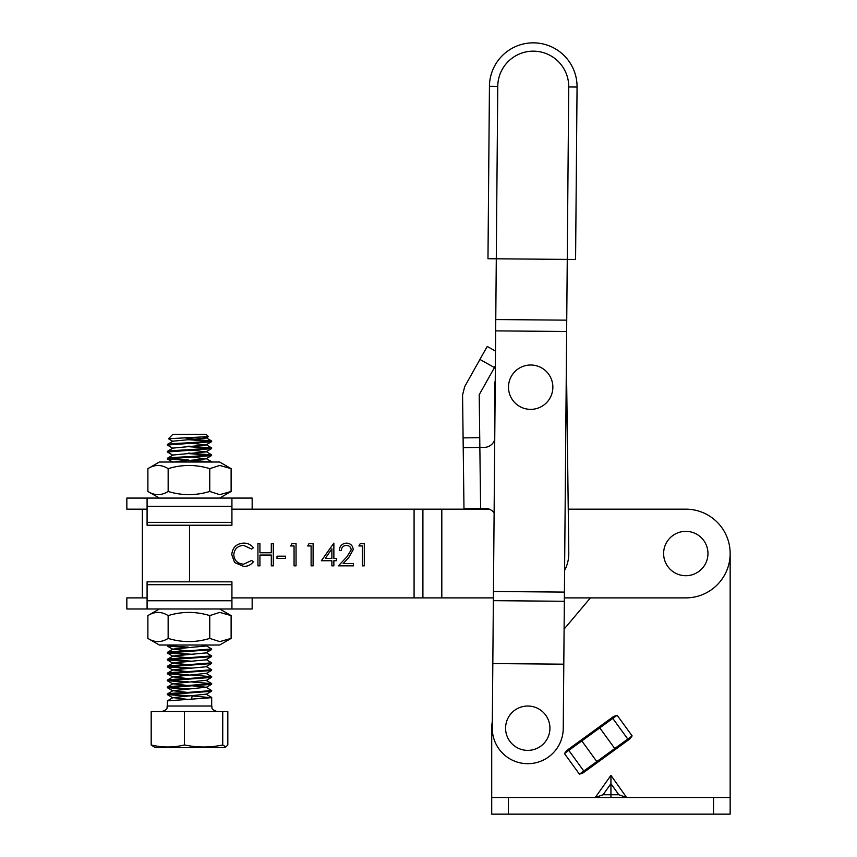 <?xml version="1.0" encoding="UTF-8"?>
<svg xmlns="http://www.w3.org/2000/svg" width="857" height="857" viewBox="0 0 857 857"><rect width="100%" height="100%" fill="white"/><g stroke="black" fill="none" stroke-linecap="round" stroke-linejoin="round"><path stroke-width="1.29" d="M564.367 597.886L685.793 597.886A44.36 44.36 0 0 0 730.153 553.526L730.153 814.15L713.517 814.15L713.517 797.513L730.153 797.513L730.153 553.526A44.36 44.36 0 0 0 685.793 509.165L568.245 509.165L566.723 386.743A36.048 36.048 0 0 0 566.22 381.194M590.409 597.886L564.099 629.124L590.409 597.886M492.325 721.594A36.048 36.048 0 0 0 491.714 728.204L491.714 797.513L508.351 797.513L508.351 814.15L713.517 814.15M613.516 716.527L599.118 726.993L613.516 716.527L617.136 715.263L632.134 735.906L629.809 738.959L615.412 749.425L629.809 738.959M569.005 748.868A1.114 1.071 54 0 0 568.791 750.389L581.828 740.93L581.175 740.03L566.777 750.486L599.118 726.993L599.771 727.893L581.828 740.93L596.815 761.562L614.758 748.525L599.771 727.893L612.798 718.423L627.795 739.055L632.134 735.906M583.071 772.918L597.468 762.462L583.071 772.918L579.439 774.182L564.452 753.549L566.777 750.486M508.351 814.15L491.714 814.15L491.714 797.513M713.517 797.513L508.351 797.513M610.934 775.339L595.251 797.513L603.092 794.739L610.934 783.652L610.934 794.739L618.775 794.739L610.934 783.652L610.934 775.339L626.617 797.513L618.775 794.739M610.934 797.513L610.934 794.739L603.092 794.739M627.57 740.587A1.114 1.071 -126 0 0 627.795 739.055L614.758 748.525L615.412 749.425L597.468 762.462L596.815 761.562L583.788 771.032L568.791 750.389L564.452 753.549M142.369 509.165L142.369 597.886M346.399 545.384C343.282 545.63 341.568 547.344 341.257 550.494L339.265 550.494C339.64 545.995 342.05 543.531 346.507 543.102C350.599 543.413 352.827 545.609 353.202 549.701L348.713 557.661L343.164 563.585L353.491 563.585L353.491 565.856L338.419 565.856L347.021 556.675L351.209 549.873C350.867 547.066 349.26 545.566 346.399 545.384L346.399 545.384C349.26 545.566 350.867 547.066 351.209 549.873L347.021 556.675L338.419 565.856L353.491 565.856M307.706 545.952L309.002 543.67L313.105 543.67L313.105 565.856L311.112 565.856L311.112 545.952L307.706 545.952L309.002 543.67L313.105 543.67M285.52 558.464L276.993 558.464L276.993 556.182L285.52 556.182L285.52 558.464L276.993 558.464L276.993 556.182L285.52 556.182M243.709 543.102C247.705 543.081 250.93 544.634 253.393 547.741L251.647 549.08L243.592 545.384C237.646 545.791 234.368 548.93 233.768 554.79C234.39 560.703 237.71 563.82 243.731 564.152L251.647 560.446L253.393 561.774C250.93 564.881 247.716 566.423 243.742 566.423L234.593 562.546L231.776 554.64C232.483 547.441 236.457 543.595 243.709 543.102C236.457 543.595 232.483 547.441 231.776 554.64L234.593 562.546L243.742 566.423M209.761 615.594C195.921 611.362 182.059 611.362 168.143 615.594L168.143 638.411C181.984 642.632 195.857 642.632 209.761 638.411L209.761 615.594L219.735 612.391L231.122 615.594L219.671 608.984L231.926 608.984L231.926 584.688L147.083 584.688L147.083 608.984L231.926 608.984L231.926 597.886L493.386 597.886M252.162 509.165L252.162 498.078L231.926 498.078L231.926 509.165L422.908 509.165L422.908 597.886M259.928 565.856L257.936 565.856L257.936 543.67L259.928 543.67L259.928 552.776L271.305 552.776L271.305 543.67L273.297 543.67L273.297 565.856L271.305 565.856L271.305 555.047L259.928 555.047L259.928 565.856L257.936 565.856L257.936 543.67L259.928 543.67M290.641 545.952L291.948 543.67L296.051 543.67L296.051 565.856L294.058 565.856L294.058 545.952L290.641 545.952L291.948 543.67L296.051 543.67M321.354 560.735L333.866 543.102L333.866 558.464L336.426 558.464L336.426 560.735L333.866 560.735L333.866 565.856L331.873 565.856L331.873 560.735L321.354 560.735L333.866 543.102M358.89 545.952L360.197 543.67L364.289 543.67L364.289 565.856L362.307 565.856L362.307 545.952L358.89 545.952L360.197 543.67L364.289 543.67M422.908 509.165L441.805 509.165L441.805 597.886M441.805 509.165L489.315 509.165A11.087 11.087 0 0 0 485.051 508.372A11.087 11.087 0 0 1 494.114 512.882M251.647 549.08L243.592 545.384M243.731 564.152L251.647 560.446M271.305 552.776L271.305 543.67L273.297 543.67M273.297 565.856L271.305 565.856L271.305 555.047M296.051 565.856L294.058 565.856L294.058 545.952M313.105 565.856L311.112 565.856L311.112 545.952M333.866 558.464L336.426 558.464M336.426 560.735L333.866 560.735M333.866 565.856L331.873 565.856L331.873 560.735M331.873 558.464L331.873 548.823L325.264 558.464L331.873 558.464L331.873 548.823M341.257 550.494L339.265 550.494C339.64 545.995 342.05 543.531 346.507 543.102M343.164 563.585L353.491 563.585M364.289 565.856L362.307 565.856L362.307 545.952M575.583 259.478L577.061 87.028L568.737 86.964A35.491 35.491 0 0 0 533.557 51.163A35.491 35.491 0 0 0 497.767 86.353L496.289 258.793L487.976 258.728L489.443 86.278A43.803 43.803 0 0 1 533.632 42.85A43.803 43.803 0 0 1 577.061 87.028L575.583 259.478L496.289 258.803L492.272 727.893A35.491 35.491 0 0 0 527.451 763.683A35.491 35.491 0 0 0 563.242 728.504L563.799 664.186L492.818 663.575M496.289 258.793L567.259 259.403L563.799 664.186M484.291 447.375A11.087 11.087 0 0 0 494.735 439.598A11.087 11.087 0 0 1 484.291 447.375L479.856 447.44L479.202 394.766L494.446 367.578L479.931 359.437L487.226 346.442L495.496 351.081M479.931 359.437L464.687 386.625L462.566 394.97L463.98 508.63L463.219 447.643L479.856 447.44L480.616 508.426L485.051 508.372M564.602 570.398A36.048 36.048 0 0 0 568.791 553.076L566.723 386.743M495.25 380.583A36.048 36.048 0 0 0 494.639 387.643L494.96 413.652L494.639 387.643M480.616 508.426L463.98 508.63M495.367 365.928L494.446 367.578M697.962 534.982A22.186 22.186 0 0 1 704.336 565.695A22.186 22.186 0 0 1 673.634 572.08A22.186 22.186 0 0 1 667.249 541.367A22.186 22.186 0 0 1 697.962 534.982M515.186 403.058A22.186 22.186 0 0 1 514.811 371.692A22.186 22.186 0 0 1 546.177 371.317A22.186 22.186 0 0 1 546.552 402.683A22.186 22.186 0 0 1 515.186 403.058M544.42 742.848A22.186 22.186 0 0 1 513.118 744.862A22.186 22.186 0 0 1 511.093 713.56A22.186 22.186 0 0 1 542.406 711.546A22.186 22.186 0 0 1 544.42 742.848M533.632 42.85A43.803 43.803 0 0 0 489.443 86.278L487.976 258.728M231.926 522.363L147.083 522.363L147.083 525.234L231.926 525.234L231.926 498.078L126.847 498.078L126.847 509.165L147.083 509.165M147.083 498.078L147.083 522.363M231.926 584.688L231.926 581.817L147.083 581.817L147.083 584.688M231.926 608.984L252.162 608.984L252.162 597.886M147.083 608.984L126.847 608.984L126.847 597.886L147.083 597.886M209.761 468.65C195.932 464.419 182.059 464.419 168.154 468.65L168.154 491.457C181.984 495.689 195.857 495.689 209.761 491.457L209.761 468.65L219.735 465.447L231.122 468.65L219.671 462.03L159.348 462.03L147.897 468.65L147.897 491.457L159.348 498.078M209.761 491.457L219.735 494.66L231.122 491.457L219.671 498.078M231.122 468.65L231.122 491.457M168.154 468.65C161.416 464.419 154.656 464.419 147.897 468.65M147.897 491.457C154.624 495.689 161.384 495.689 168.154 491.457M209.761 638.411L219.735 641.614L231.122 638.411L219.671 645.021L159.348 645.021L147.886 638.411C154.624 642.632 161.384 642.632 168.143 638.411M214.775 608.984L159.348 608.984L147.886 615.594L147.886 638.411M231.122 615.594L231.122 638.411M168.143 615.594C161.416 611.362 154.656 611.362 147.886 615.594M211.036 441.291L190.425 439.855L200.206 439.855L184.255 437.82M168.443 438.741L172.889 434.306L206.141 434.306L208.347 436.609L168.443 438.741L172.975 441.419M190.415 692.231L174.474 693.109L167.415 693.924L167.329 694.556L211.143 691.32L211.69 690.56L190.415 692.231M167.972 694.277L188.604 695.691M187.287 696.152L167.329 694.556M191.743 695.852L211.143 697.727L167.415 700.865L167.329 706.018L211.69 706.018C212.75 707.678 209.676 708.953 217.228 711.567M190.415 442.694L174.474 443.572L167.415 444.397L167.329 445.029L211.143 441.794L211.69 441.034L190.415 442.694M172.975 448.35L167.329 445.029M190.415 449.625L174.474 450.503L167.415 451.328L167.329 451.96L211.143 448.725L211.69 447.965L190.415 449.625M172.975 455.281L167.329 451.96M190.415 456.556L174.474 457.434L167.415 458.259L167.329 458.891L211.143 455.656L211.69 454.896L190.415 456.556M167.972 458.613L188.604 460.027M187.287 460.488L167.329 458.891M169.29 645.021L167.329 646.039L175.974 645.021M167.972 645.76L188.604 647.174M187.287 647.635L167.329 646.039M190.415 650.645L174.474 651.513L167.415 652.338L167.329 652.97L211.143 649.735L211.69 648.974L190.415 650.645M167.972 652.691L191.743 654.266M188.604 654.63L167.329 652.97M190.415 657.576L174.474 658.444L167.415 659.269L167.329 659.901L211.143 656.666L211.69 655.905L190.415 657.576M167.972 659.622L191.743 661.197M187.287 661.497L167.329 659.901M190.415 664.507L174.474 665.375L167.415 666.2L167.329 666.832L211.143 663.597L211.69 662.836L190.415 664.507M167.972 666.553L191.743 668.128M187.287 668.428L167.329 666.832M190.415 671.438L174.474 672.306L167.415 673.131L167.329 673.763L211.143 670.528L211.69 669.767L190.415 671.438M167.972 673.484L188.604 674.898M187.287 675.359L167.329 673.763M190.415 678.369L174.474 679.247L167.415 680.062L167.329 680.694L211.143 677.458L211.69 676.698L190.415 678.369M167.972 680.415L188.604 681.829M187.287 682.29L167.329 680.694M190.415 685.3L174.474 686.178L167.415 686.993L167.329 687.625L211.143 684.389L211.69 683.629L190.415 685.3M167.972 687.346L188.604 688.76M187.287 689.221L167.329 687.625M200.206 439.855L211.69 441.034M188.604 446.165L211.69 447.965M211.036 448.222L188.604 446.69M188.604 453.096L211.69 454.896M211.036 455.153L188.604 453.621M191.743 460.188L211.261 462.03M210.811 462.03L188.604 460.552M206.023 645.642L211.69 648.974M206.023 652.573L211.69 655.905M206.023 659.504L211.69 662.836M206.023 666.435L211.69 669.767M191.743 675.059L211.69 676.698M191.743 681.99L211.69 683.629M191.722 685.761L206.023 687.228L211.69 690.56M225.82 746.918L223.913 747.604L155.096 747.604L151.186 744.979C162.262 747.658 173.339 747.658 184.416 744.979L191.079 746.115C201.631 747.583 212.182 747.208 222.734 744.979L225.82 746.918L227.823 744.979L227.823 711.567L222.734 711.567L222.734 744.979M151.186 744.979L151.186 711.567L222.734 711.567M184.416 711.567L184.416 744.979M188.604 439.791L190.425 439.855M192.075 696.409L191.54 699.108M202.863 437.102L205.734 438.066L172.985 441.162L167.415 444.397M191.722 443.165L205.734 444.997L172.985 448.093L167.415 451.328M191.722 450.096L205.734 451.928L172.985 455.024L167.415 458.259M191.722 457.027L205.734 458.859L172.857 462.03M207.533 645.021L205.734 646.007L172.985 649.103L187.265 650.806M211.604 649.595L205.734 652.938L172.985 656.034L187.265 657.737M211.604 656.526L205.734 659.869L172.985 662.964L187.265 664.668M211.604 663.457L205.734 666.8L172.985 669.895L187.265 671.599M211.604 676.602L206.023 673.366L172.985 676.826L187.265 678.53M211.604 683.532L206.023 680.297L172.985 683.757L187.265 685.461M206.023 687.228L172.985 690.688L187.265 692.392M211.604 697.394L206.023 694.159L172.985 697.63L187.265 699.323M617.136 715.263L612.798 718.423A1.114 1.071 54 0 0 611.277 718.155M579.439 774.182L583.788 771.032A1.114 1.071 -126 0 0 585.31 771.3M189.504 525.234L189.504 581.817M414.081 509.165L414.081 597.886M566.745 320.154L495.764 319.554M566.648 331.488L495.667 330.877M564.409 592.101L493.439 591.491M564.334 601.271L493.364 600.671M479.738 437.681L463.101 437.884M567.259 259.403L568.737 86.964M489.443 86.278L497.767 86.353M231.926 506.294L147.083 506.294M231.926 600.757L147.083 600.757M211.69 697.491L211.69 706.018M167.329 706.018C166.258 707.678 169.343 708.953 161.78 711.567M211.604 440.937L206.023 437.702M211.604 447.868L206.023 444.633M211.604 454.799L206.023 451.564M211.604 461.73L206.023 458.495M167.415 645.407L168.079 645.021M167.415 652.338L172.985 649.103M167.415 659.269L172.985 656.034M167.415 666.2L172.985 662.964M167.415 673.131L172.985 669.895M167.415 680.062L172.985 676.826M167.415 686.993L172.985 683.757M167.415 693.924L172.985 690.688M167.415 700.865L172.985 697.63M167.404 694.641L172.975 697.877M211.604 691.181L206.044 694.406M167.404 687.71L172.975 690.946M211.604 684.25L206.044 687.475M167.404 680.779L172.975 684.015M211.604 677.319L206.044 680.544M167.404 673.848L172.975 677.084M211.604 670.388L206.044 673.613M167.404 666.917L172.975 670.153M167.404 659.986L172.975 663.222M167.404 653.055L172.975 656.291M167.404 646.124L172.975 649.36M167.404 458.977L172.975 462.212M211.604 455.517L206.044 458.741M211.604 448.586L206.044 451.81M211.615 441.655L206.044 444.879M208.347 436.609L206.044 437.948"/></g></svg>
